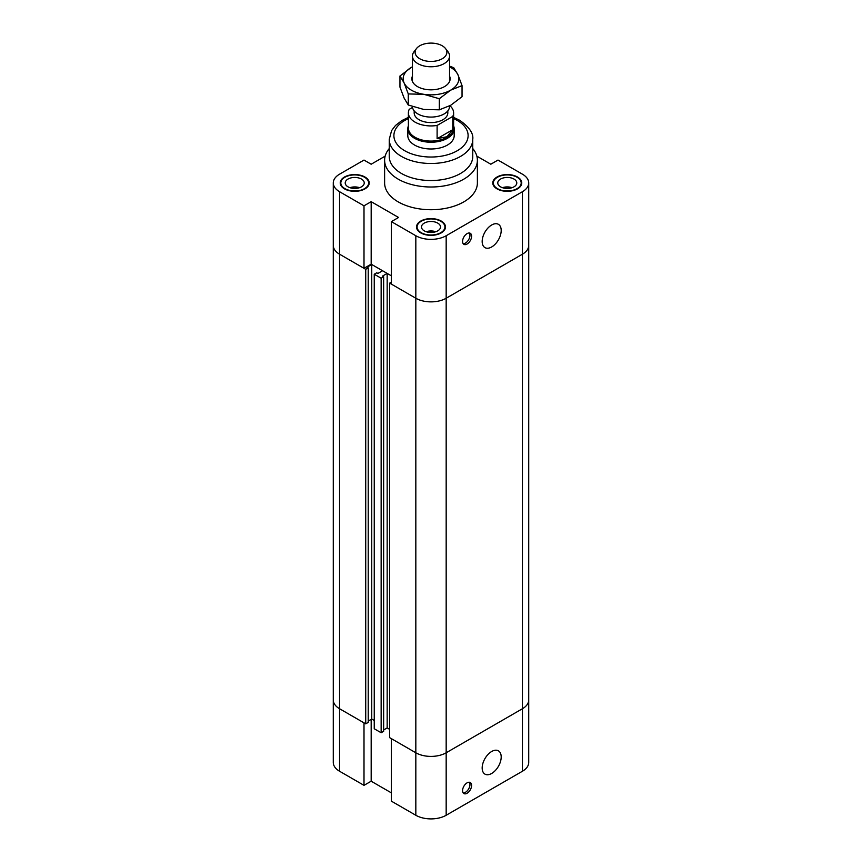 <?xml version="1.0" encoding="UTF-8"?>
<svg xmlns="http://www.w3.org/2000/svg" width="862" height="862" viewBox="0 0 862 862"><rect width="100%" height="100%" fill="white"/><g stroke="black" fill="none" stroke-linecap="round" stroke-linejoin="round"><path stroke-width="1.29" d="M385.142 156.151L371.177 164.222L364.001 160.073L339.563 174.189A21.453 12.391 180 0 0 333.282 182.949L333.282 245.444A21.453 12.391 0 0 0 339.563 254.204L364.001 268.308L364.001 205.813L371.177 201.676L398.567 217.483L391.391 221.631L391.391 284.126L415.829 298.241A21.453 12.391 0 0 0 446.171 298.241L522.437 254.204A21.453 12.391 0 0 0 528.718 245.444A21.453 12.391 180 0 1 522.437 254.204L446.171 298.241A21.453 12.391 180 0 1 415.829 298.241L389.667 283.135L391.391 282.143M371.177 201.676L371.177 264.171L391.391 275.84L387.167 273.405L382.491 276.099L383.644 276.767L381.144 278.21L374.248 274.235L376.748 272.791L377.901 273.448L382.577 270.754L371.748 264.505L367.072 267.198L368.225 267.866L365.725 269.31L339.563 254.204A21.453 12.391 180 0 1 333.282 245.444L333.282 699.976A21.453 12.391 -0 0 0 339.563 708.736L365.725 723.843L365.725 269.31M371.177 264.171L364.001 268.308M389.667 283.135L389.667 737.667L415.829 752.774A21.453 12.391 -0 0 0 446.171 752.774L446.171 235.735L522.437 191.709A21.453 12.391 180 0 0 528.718 182.949A21.453 12.391 180 0 0 522.437 174.189L497.999 160.073L490.823 164.222L476.858 156.151M364.001 205.813L339.563 191.709A21.453 12.391 180 0 1 333.282 182.949M446.171 235.735A21.453 12.391 180 0 1 415.829 235.735L391.391 221.631M472.753 148.544A46.386 26.787 180 0 1 477.386 160.224L477.386 182.949A46.386 26.787 180 0 1 431 209.725A46.386 26.787 180 0 1 384.614 182.949L384.614 160.224A46.386 26.787 180 0 1 389.247 148.544M344.477 188.864A14.492 8.372 180 0 1 340.231 182.949A14.492 8.372 180 0 1 354.735 174.577A14.492 8.372 180 0 1 369.227 182.949A14.492 8.372 180 0 1 360.284 190.674A14.492 8.372 180 0 1 344.477 188.864M420.753 232.902A14.492 8.372 180 0 1 416.508 226.975A14.492 8.372 180 0 1 431 218.614A14.492 8.372 180 0 1 445.492 226.975A14.492 8.372 180 0 1 436.549 234.712A14.492 8.372 180 0 1 420.753 232.902M497.018 188.864A14.492 8.372 180 0 1 492.773 182.949A14.492 8.372 180 0 1 507.265 174.577A14.492 8.372 180 0 1 521.769 182.949A14.492 8.372 180 0 1 512.815 190.674A14.492 8.372 180 0 1 497.018 188.864M462.571 241.425A6.379 3.685 -60 0 1 465.361 235.003A6.379 3.685 -60 0 1 470.275 233.29A6.379 3.685 -60 0 1 470.275 240.66A6.379 3.685 -60 0 1 463.896 244.345A6.379 3.685 -60 0 1 462.571 241.425M463.185 243.677A6.379 3.685 120 0 0 468.637 239.711A6.379 3.685 120 0 0 469.348 232.999M482.17 241.468A13.458 7.769 -60 0 1 488.043 227.924A13.458 7.769 -60 0 1 498.408 224.325A13.458 7.769 -60 0 1 498.408 239.862A13.458 7.769 -60 0 1 484.961 247.631A13.458 7.769 -60 0 1 482.17 241.468M359.551 187.679A9.514 5.495 0 0 0 349.918 187.679M359.314 187.754A9.277 5.355 0 0 0 350.155 187.754M348.011 186.828A9.514 5.495 180 0 1 345.22 182.949A9.514 5.495 180 0 1 354.735 177.453A9.514 5.495 180 0 1 364.238 182.949A9.514 5.495 180 0 1 358.376 188.024A9.514 5.495 180 0 1 348.011 186.828M512.082 187.679A9.514 5.495 0 0 0 502.449 187.679M511.845 187.754A9.277 5.355 0 0 0 502.686 187.754M500.542 186.828A9.514 5.495 180 0 1 497.762 182.949A9.514 5.495 180 0 1 507.265 177.453A9.514 5.495 180 0 1 516.78 182.949A9.514 5.495 180 0 1 510.907 188.024A9.514 5.495 180 0 1 500.542 186.828M435.816 231.716A9.514 5.495 0 0 0 426.184 231.716M435.579 231.792A9.277 5.355 0 0 0 426.421 231.792M424.276 230.865A9.514 5.495 180 0 1 421.486 226.975A9.514 5.495 180 0 1 431 221.491A9.514 5.495 180 0 1 440.514 226.975A9.514 5.495 180 0 1 434.642 232.05A9.514 5.495 180 0 1 424.276 230.865M497.428 188.627A13.921 8.038 0 0 0 512.588 190.373A13.921 8.038 0 0 0 521.187 182.949A13.921 8.038 0 0 0 507.265 174.911A13.921 8.038 0 0 0 493.355 182.949A13.921 8.038 0 0 0 497.428 188.627M421.162 232.665A13.921 8.038 0 0 0 436.323 234.399A13.921 8.038 0 0 0 444.921 226.975A13.921 8.038 0 0 0 431 218.948A13.921 8.038 0 0 0 417.079 226.975A13.921 8.038 0 0 0 421.162 232.665M344.897 188.627A13.921 8.038 0 0 0 360.057 190.373A13.921 8.038 0 0 0 368.645 182.949A13.921 8.038 0 0 0 354.735 174.911A13.921 8.038 0 0 0 340.813 182.949A13.921 8.038 0 0 0 344.897 188.627M453.617 125.863A23.199 13.393 180 0 1 454.199 128.847L454.199 135.603A23.199 13.393 180 0 1 439.879 147.973A23.199 13.393 180 0 1 414.6 145.064A23.199 13.393 180 0 1 407.801 135.603L407.801 128.847A23.199 13.393 180 0 1 408.383 125.863M477.386 160.224A46.386 26.787 180 0 1 431 187A46.386 26.787 180 0 1 384.614 160.224M389.247 139.385A41.753 24.104 180 0 0 431 163.489A41.753 24.104 180 0 0 472.753 139.385L472.753 156.431A41.753 24.104 180 0 1 431 180.535A41.753 24.104 180 0 1 389.247 156.431L389.247 139.385L391.607 130.582L395.475 125.496L401.854 120.561L408.383 117.372M368.225 721.074L371.748 719.037L371.748 264.505M371.748 719.037L374.248 720.481L371.748 719.037M365.725 723.843L368.225 722.399L368.225 267.866M383.644 729.974L387.167 727.937L387.167 273.405M387.167 727.937L389.667 729.381L387.167 727.937M446.171 815.269L446.171 752.774L522.437 708.736A21.453 12.391 -0 0 0 528.718 699.976A21.453 12.391 180 0 1 522.437 708.736L446.171 752.774A21.453 12.391 180 0 1 415.829 752.774L391.391 738.659L391.391 801.164L415.829 815.269A21.453 12.391 0 0 0 446.171 815.269L522.437 771.242A21.453 12.391 0 0 0 528.718 762.482L528.718 182.949M374.248 274.235L374.248 728.767L381.144 732.743L383.644 731.299L383.644 276.767M381.144 278.21L381.144 732.743M391.391 792.878L371.177 781.209L371.177 719.371M371.177 781.209L364.001 785.347L364.001 722.852L339.563 708.736A21.453 12.391 180 0 1 333.282 699.976L333.282 762.482A21.453 12.391 0 0 0 339.563 771.242L364.001 785.347M462.571 790.648A6.379 3.685 -60 0 1 465.361 784.237A6.379 3.685 -60 0 1 470.275 782.524A6.379 3.685 -60 0 1 470.275 789.883A6.379 3.685 -60 0 1 463.896 793.568A6.379 3.685 -60 0 1 462.571 790.648M463.185 792.911A6.379 3.685 120 0 0 468.637 788.945A6.379 3.685 120 0 0 469.348 782.233M482.17 767.967A13.458 7.769 -60 0 1 488.043 754.433A13.458 7.769 -60 0 1 498.408 750.824A13.458 7.769 -60 0 1 498.408 766.361A13.458 7.769 -60 0 1 484.961 774.13A13.458 7.769 -60 0 1 482.17 767.967M442.228 58.745A15.882 9.17 180 0 1 421.992 59.823A15.882 9.17 180 0 1 416.508 48.52A15.882 9.17 180 0 1 431 43.1A15.882 9.17 180 0 1 445.492 48.52A15.882 9.17 180 0 1 442.228 58.745M416.508 48.52L414.062 51.677A18.555 10.71 0 0 0 412.445 56.052A18.555 10.71 0 0 0 423.899 65.954A18.555 10.71 0 0 0 444.124 63.626A18.555 10.71 0 0 0 449.555 56.052A18.555 10.71 0 0 0 447.938 51.677L445.492 48.52M412.445 106.576A18.555 10.71 0 0 0 424.061 116.305A18.555 10.71 0 0 0 444.124 113.946A18.555 10.71 0 0 0 449.555 106.371L449.555 105.929M412.532 107.438L409.224 109.345A22.617 13.059 180 0 0 408.383 112.868L408.383 128.018A22.617 13.059 180 0 0 422.348 140.086A22.617 13.059 180 0 0 446.99 137.252A22.617 13.059 180 0 0 453.617 128.018L453.617 112.868A22.617 13.059 180 0 1 452.776 116.402L452.776 129.656L446.99 136.724L437.109 138.696L452.776 129.656M437.109 138.696L437.109 125.443L452.776 116.402M449.921 105.724A22.617 13.059 180 0 1 453.617 112.868M437.109 125.443A22.617 13.059 180 0 1 408.383 112.868M447.82 110.896L447.82 112.868A16.82 9.708 180 0 1 442.896 119.732A16.82 9.708 180 0 1 424.567 121.844A16.82 9.708 180 0 1 414.18 112.868L414.18 110.896M454.199 128.847A23.199 13.393 180 0 1 447.4 138.308A23.199 13.393 180 0 1 422.121 141.217A23.199 13.393 180 0 1 407.801 128.847M449.555 76.082A19.136 11.044 180 0 1 446.096 85.575A19.136 11.044 180 0 1 415.883 85.553A19.136 11.044 180 0 1 412.445 76.082M449.555 66.137L453.724 67.689L457.884 74.628A27.832 16.066 -0 0 0 449.555 66.805M462.043 85.618L450.686 90.144A27.832 16.066 -0 0 0 457.884 74.628L462.043 85.618L462.043 96.706L450.686 105.293L439.318 109.83L439.318 98.731L423.792 94.303A27.832 16.066 -0 0 0 450.686 90.144L439.318 98.731M423.792 94.303L408.276 93.936L404.116 82.946A27.832 16.066 -0 0 0 423.792 94.303M404.116 82.946L399.957 76.007L411.314 67.419A27.832 16.066 -0 0 0 404.116 82.946M411.314 67.419L412.445 66.794A27.832 16.066 -0 0 0 411.314 67.419M399.957 76.007L399.957 87.105L404.116 98.096L408.276 105.024L423.792 109.452L439.318 109.83M408.276 105.024L408.276 93.936M339.563 771.242L339.563 191.709M415.829 815.269L415.829 235.735M522.437 191.709L522.437 771.242M453.617 118.611A37.109 21.431 180 0 1 457.248 120.443A37.109 21.431 180 0 1 456.084 151.389A37.109 21.431 180 0 1 402.586 149.385A37.109 21.431 180 0 1 408.383 118.611M493.355 182.949L493.355 185.287M521.187 182.949L521.187 185.287M417.079 226.975L417.079 229.324M444.921 226.975L444.921 229.324M340.813 182.949L340.813 185.287M368.645 182.949L368.645 185.287M472.753 139.385C473.647 133.448 469.251 127.059 459.565 120.217L453.617 117.372M412.445 56.052L412.445 81.481M449.555 56.052L449.555 81.481"/></g></svg>
